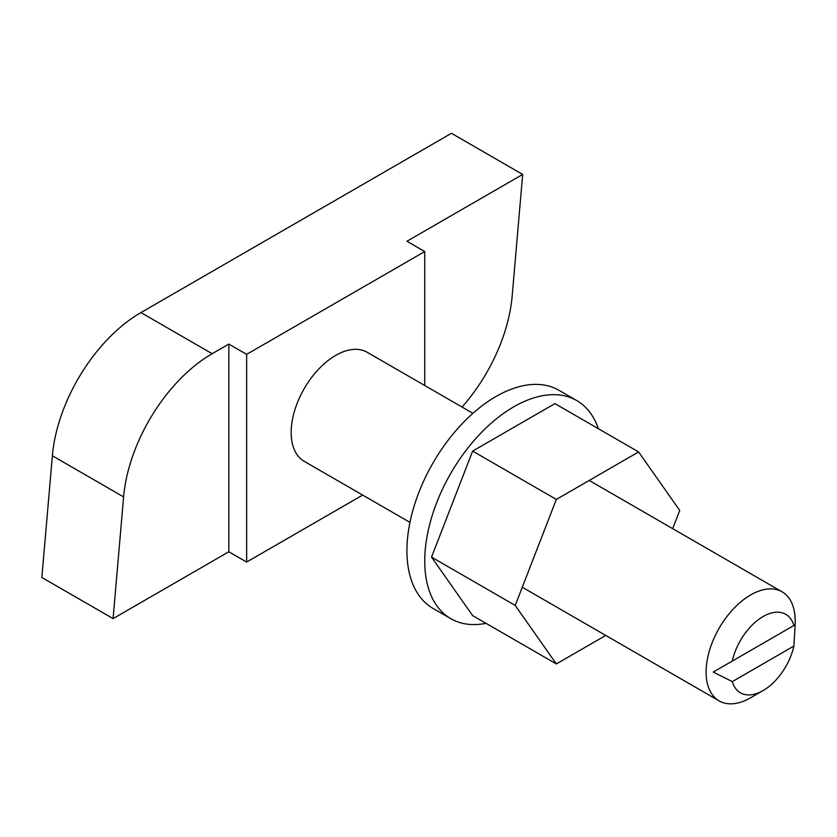<?xml version="1.0" encoding="UTF-8"?>
<svg xmlns="http://www.w3.org/2000/svg" width="837" height="837" viewBox="0 0 837 837"><rect width="100%" height="100%" fill="white"/><g stroke="black" fill="none" stroke-linecap="round" stroke-linejoin="round"><path stroke-width="1.26" d="M793.884 646.059L795.15 624.768L793.884 625.501A45.334 26.177 120 0 0 763.093 616.545A45.334 26.177 120 0 0 732.302 661.052L713.229 672.069L732.302 681.621A45.334 26.177 120 0 0 763.093 690.577A45.334 26.177 120 0 0 793.884 646.059L732.302 681.621M713.229 672.069L795.15 624.768L795.15 620.656A62.963 36.347 -60 0 0 782.114 591.832L589.206 480.459M763.093 690.577L750.632 697.776A62.963 36.347 -60 0 1 719.15 700.893A62.963 36.347 -60 0 1 706.104 672.069A62.963 36.347 -60 0 1 733.589 608.698A62.963 36.347 -60 0 1 782.114 591.832M409.963 522.382L304.208 461.323A62.963 36.347 -60 0 1 291.171 432.499A62.963 36.347 -60 0 1 318.656 369.138A62.963 36.347 -60 0 1 367.171 352.272L472.915 413.321M793.884 625.501L732.302 661.052M424.736 385.501L424.736 251.55L246.643 354.365L246.643 562.056L362.662 495.075M462.045 407.054A125.927 72.704 120 0 0 512.16 296.131L522.675 174.431L406.928 241.265L424.736 251.55M246.643 354.365L228.836 344.08L228.836 551.771L113.089 618.606L41.85 577.478L52.375 455.778A125.927 72.704 120 0 1 140.93 312.578L451.446 133.303L522.675 174.431M228.836 344.08L212.159 353.706A125.927 72.704 120 0 0 123.604 496.906L113.089 618.606M246.643 562.056L228.836 551.771M598.382 428.722A125.927 72.704 120 0 0 576.735 400.557L558.928 390.283A125.927 72.704 120 0 0 512.547 388.745A125.927 72.704 120 0 0 417.244 496.728A125.927 72.704 120 0 0 433.001 608.384L450.808 618.669A125.927 72.704 120 0 0 486.025 623.335M576.735 400.557A125.927 72.704 120 0 0 530.355 399.029A125.927 72.704 120 0 0 435.062 507.013A125.927 72.704 120 0 0 450.808 618.669M556.343 663.94L515.226 605.433L431.526 557.107L472.643 615.613L556.343 663.94L605.747 635.419M515.226 605.433L556.343 499.427L472.643 451.101L431.526 557.107M472.643 451.101L554.9 403.612L638.6 451.938L556.343 499.427M672.666 528.649L679.728 510.455L638.6 451.938M212.159 353.706L140.93 312.578M123.604 496.906L52.375 455.778M719.15 700.893L522.278 587.229"/></g></svg>
